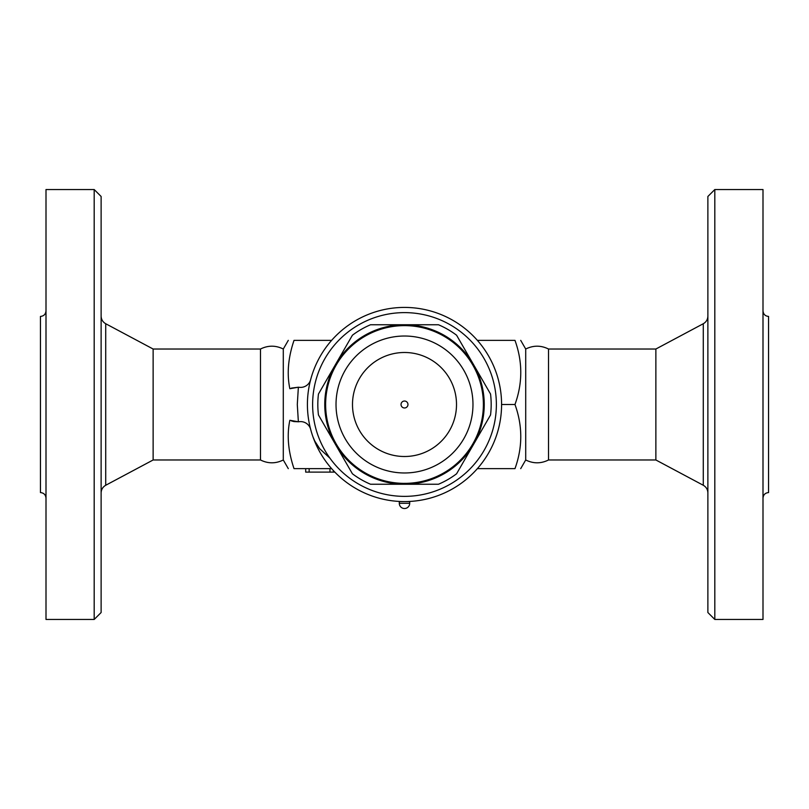 <?xml version="1.0" encoding="UTF-8"?>
<svg xmlns="http://www.w3.org/2000/svg" width="809" height="809" viewBox="0 0 809 809"><rect width="100%" height="100%" fill="white"/><g stroke="black" fill="none" stroke-linecap="round" stroke-linejoin="round"><path stroke-width="1.21" d="M707.875 404.5L707.875 612.524L714.812 619.461L714.812 189.539L707.875 196.476L707.875 404.5M714.812 619.461L762.998 619.461L762.998 189.539L714.812 189.539M762.998 498.111C763.342 494.754 765.183 492.903 768.55 492.57L768.55 316.43C765.183 316.097 763.342 314.246 762.998 310.889M703.284 323.731L703.284 485.269L655.866 459.977L655.866 349.023L703.284 323.731C706.227 322.033 707.754 319.484 707.875 316.086M655.866 459.977L548.522 459.977L548.522 349.023C540.928 345.251 533.323 345.251 525.708 349.023L520.703 340.356M548.522 459.977C540.928 463.749 533.323 463.749 525.708 459.977L525.708 349.023M477.371 468.644L514.979 468.644C522.695 468.644 522.695 468.644 514.979 468.644C522.695 468.644 522.695 468.644 514.979 468.644C522.695 447.266 522.695 425.878 514.979 404.5C522.695 383.122 522.695 361.734 514.979 340.356C522.695 340.356 522.695 340.356 514.979 340.356C522.695 340.356 522.695 340.356 514.979 340.356L477.371 340.356M283.292 459.977C275.687 463.749 268.082 463.749 260.478 459.977L260.478 349.023C268.082 345.251 275.687 345.251 283.292 349.023L283.292 459.977L288.297 468.644M331.629 340.356L294.021 340.356C286.305 340.356 286.305 340.356 294.021 340.356C286.305 340.356 286.305 340.356 294.021 340.356C288.125 357.77 286.74 373.879 289.855 388.714L298.369 387.218L297.297 404.5L298.369 421.782L289.855 420.286C286.74 435.121 288.125 451.23 294.021 468.644C286.305 468.644 286.305 468.644 294.021 468.644C286.305 468.644 286.305 468.644 294.021 468.644L331.629 468.644M260.478 459.977L153.134 459.977L153.134 349.023L105.716 323.731C102.783 322.033 101.246 319.484 101.125 316.086M94.188 619.461L101.125 612.524L101.125 196.476L94.188 189.539L94.188 619.461L46.002 619.461L46.002 189.539L94.188 189.539M46.002 498.111C45.658 494.754 43.817 492.903 40.45 492.57L40.45 316.43C43.817 316.097 45.658 314.246 46.002 310.889M294.051 421.58L298.369 421.782A17.333 17.333 0 0 0 299.259 421.691A10.406 10.406 0 0 1 310.656 429.346M310.656 379.654A10.406 10.406 0 0 1 299.259 387.309A17.333 17.333 0 0 0 298.369 387.218L291.371 388.108M293.93 421.56L291.483 420.933M329.91 458.147L319.747 448.773L314.772 441.077L312.911 436.698M334.835 472.112L305.691 472.112L305.691 468.644M501.58 404.5L514.979 404.5M404.5 307.42A97.08 97.08 0 0 0 320.425 453.04A97.08 97.08 0 0 0 488.575 453.04A97.08 97.08 0 0 0 404.5 307.42M404.5 312.618A91.882 91.882 0 0 1 484.065 450.441A91.882 91.882 0 0 1 324.935 450.441A91.882 91.882 0 0 1 404.5 312.618M370.532 484.247A86.674 86.674 0 0 1 352.421 473.791L335.442 444.374A79.747 79.747 0 0 0 404.5 484.247L370.532 484.247M318.453 414.956A86.674 86.674 0 0 1 318.453 394.044L335.442 364.626A79.747 79.747 0 0 0 335.442 444.374L318.453 414.956M352.421 335.209A86.674 86.674 0 0 1 370.532 324.753L404.5 324.753A79.747 79.747 0 0 0 335.442 364.626L352.421 335.209M438.468 484.247L404.5 484.247A79.747 79.747 0 0 0 473.558 444.374L456.579 473.791A86.674 86.674 0 0 1 438.468 484.247M490.547 414.956L473.558 444.374A79.747 79.747 0 0 0 473.558 364.626L490.547 394.044A86.674 86.674 0 0 1 490.547 414.956M404.5 324.753L438.468 324.753A86.674 86.674 0 0 1 456.579 335.209L473.558 364.626A79.747 79.747 0 0 0 404.5 324.753M483.206 399.373L483.256 400.121M483.297 400.961L483.337 402.083M483.357 402.912L483.377 404.5A78.877 78.877 0 0 0 365.061 336.19A78.877 78.877 0 0 0 365.061 472.81A78.877 78.877 0 0 0 483.377 404.5A78.877 78.877 0 0 0 365.061 336.19A78.877 78.877 0 0 0 365.061 472.81A78.877 78.877 0 0 0 483.377 404.5M483.347 406.725L483.307 407.918M483.266 408.646L483.216 409.506M325.643 406.088L325.623 403.944M325.653 402.275L325.693 401.082M325.734 400.354L325.784 399.494M325.794 409.627L325.744 408.879M325.703 408.039L325.663 406.917M406.462 483.357L402.983 483.367M402.437 483.347L401.385 483.317M400.121 483.256L399.029 483.185M404.581 325.623L405.734 325.633M402.943 325.643L403.742 325.623M456.509 404.5A52.009 52.009 0 0 1 378.501 449.541A52.009 52.009 0 0 1 378.501 359.459A52.009 52.009 0 0 1 456.509 404.5M404.5 407.969A3.469 3.469 0 0 1 401.031 404.5A3.469 3.469 0 0 1 404.5 401.031A3.469 3.469 0 0 1 407.969 404.5A3.469 3.469 0 0 1 404.5 407.969M409.698 503.309L409.698 501.58L399.302 501.58L399.302 503.309A5.198 5.198 0 0 0 404.5 508.517A5.198 5.198 0 0 0 409.698 503.309L399.302 503.309M153.134 459.977L105.716 485.269L105.716 323.731M309.149 468.644L309.149 472.112M329.961 468.644L329.961 472.112M472.972 404.5A68.472 68.472 0 0 1 370.259 463.8A68.472 68.472 0 0 1 370.259 345.2A68.472 68.472 0 0 1 472.972 404.5M703.284 485.269C706.217 486.967 707.754 489.516 707.875 492.914M655.866 349.023L548.522 349.023M525.708 459.977L520.703 468.644M283.292 349.023L288.297 340.356M260.478 349.023L153.134 349.023M105.716 485.269C102.783 486.967 101.246 489.516 101.125 492.914M333.419 470.626L333.419 472.112"/></g></svg>
